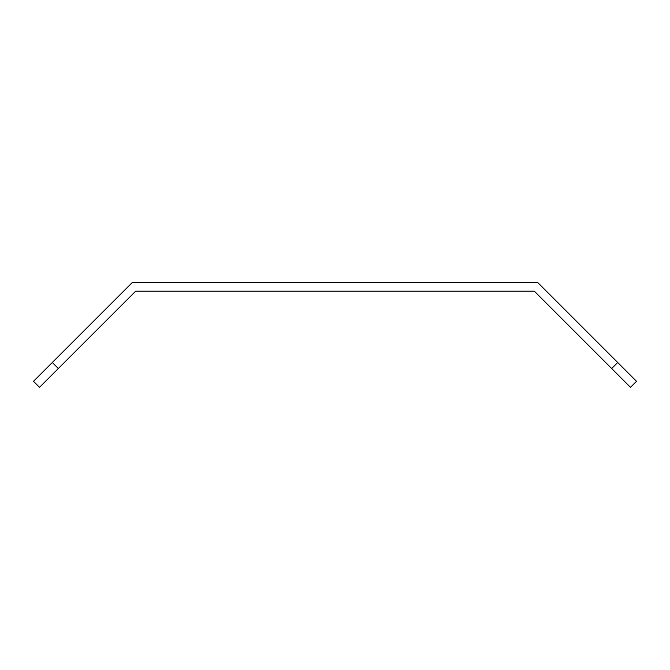 <?xml version="1.0" encoding="UTF-8"?>
<svg xmlns="http://www.w3.org/2000/svg" width="670" height="670" viewBox="0 0 670 670"><rect width="100%" height="100%" fill="white"/><g stroke="black" fill="none" stroke-linecap="round" stroke-linejoin="round"><path stroke-width="1" d="M636.5 381.305L537.868 282.673L132.132 282.673L33.5 381.305L39.522 387.327L135.658 291.19L534.342 291.19L630.478 387.327L636.5 381.305L630.478 387.327M39.522 387.327L33.5 381.305M617.69 362.495L611.668 368.508M58.332 368.508L52.31 362.495"/></g></svg>
